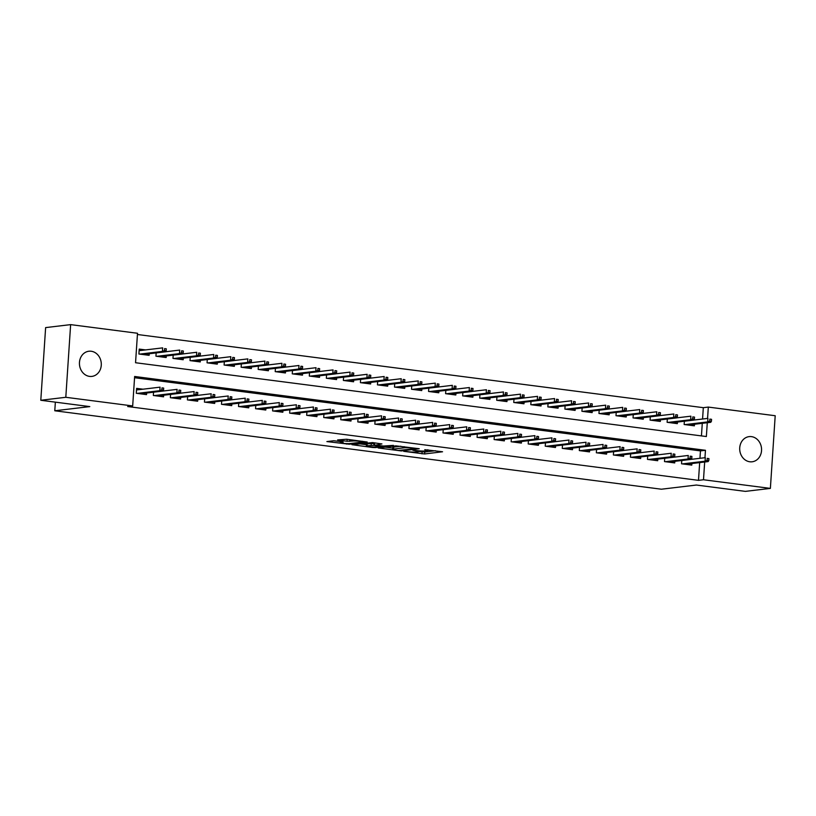 <?xml version="1.0" encoding="UTF-8"?>
<svg xmlns="http://www.w3.org/2000/svg" width="816" height="816" viewBox="0 0 816 816"><rect width="100%" height="100%" fill="white"/><g stroke="black" fill="none" stroke-linecap="round" stroke-linejoin="round"><path stroke-width="1.22" d="M403.716 451.33L424.626 453.961L442.558 451.768L424.759 449.687A6.222 0.673 -176.2 0 1 427.819 450.473A6.222 0.673 -176.2 0 1 426.972 450.758L425.493 450.932A6.222 0.673 -176.2 0 1 417.007 450.616L412.845 450.248L415.63 450.779A6.222 0.673 -176.2 0 1 418.69 451.564A6.222 0.673 -176.2 0 1 417.843 451.84L416.364 452.013A6.222 0.673 -176.2 0 1 407.878 451.697L403.716 451.33M91.198 351.247A12.668 10.914 -96.8 0 1 101.296 363.885A12.668 10.914 -96.8 0 1 91.871 376.4A12.668 10.914 -96.8 0 1 89.536 376.39A12.668 10.914 -96.8 0 1 79.438 363.763A12.668 10.914 -96.8 0 1 88.873 351.237A12.668 10.914 -96.8 0 1 91.198 351.247M751.475 436.631A12.668 10.914 -96.8 0 1 761.563 449.259A12.668 10.914 -96.8 0 1 752.138 461.785A12.668 10.914 -96.8 0 1 749.802 461.774A12.668 10.914 -96.8 0 1 739.704 449.137A12.668 10.914 -96.8 0 1 749.139 436.621A12.668 10.914 -96.8 0 1 751.475 436.631M333.805 440.742L326.89 441.568L349.279 444.22L367.21 442.027L346.525 439.232L337.61 439.936L347.014 441.272L352.645 441.017A5.202 0.561 -176.2 0 1 358.489 441.14A5.202 0.561 -176.2 0 1 362.304 441.935A5.202 0.561 -176.2 0 1 361.59 442.17L349.952 443.557A5.202 0.561 -176.2 0 1 344.107 443.435A5.202 0.561 -176.2 0 1 340.292 442.639A5.202 0.561 -176.2 0 1 341.006 442.405L343.21 442.078L342.251 441.833L333.805 440.742M702.566 419.016L703.321 407.674L708.319 407.082L775.2 415.732L770.375 488.396L745.365 491.375L696.385 485.041L661.378 489.212L54.784 410.774L89.791 406.603L40.8 400.268L65.8 397.29L70.635 324.625L137.506 333.265L135.548 362.732L706.36 436.54L707.278 422.729M770.375 488.396L703.494 479.757L704.677 462.009M704.963 457.705L705.452 450.289L134.64 376.482L132.682 405.94L127.684 406.541L698.496 480.349L703.494 479.757M132.682 405.94L65.8 397.29M378.216 447.964L401.288 450.942L419.23 448.749L395.882 445.852L378.216 447.964M372.626 447.484L351.941 444.689L372.524 442.588L381.929 443.935L375.187 445.21L383.449 446.026L393.434 445.383L375.289 447.586L372.626 447.484L372.667 446.964M145.554 349.911L139.23 349.095L138.904 354.001L149.124 355.327L149.236 353.746M681.768 460.499L681.544 463.794L691.774 465.12L691.876 463.529M664.724 458.296L664.51 461.591L674.73 462.917L674.842 461.326M647.69 456.093L647.465 459.388L657.696 460.714L657.798 459.122M630.646 453.89L630.431 457.184L640.652 458.51L640.764 456.919M613.612 451.687L613.387 454.981L623.618 456.307L623.72 454.716M596.567 449.483L596.353 452.778L606.574 454.104L606.686 452.513M579.533 447.28L579.309 450.575L589.54 451.901L589.642 450.31M562.489 445.077L562.275 448.372L572.495 449.698L572.608 448.106M545.455 442.874L545.231 446.168L555.461 447.494L555.563 445.903M528.411 440.671L528.197 443.965L538.417 445.291L538.529 443.7M511.377 438.467L511.153 441.762L521.383 443.088L521.485 441.497M494.333 436.264L494.119 439.559L504.339 440.885L504.441 439.294M477.299 434.061L477.074 437.356L487.305 438.682L487.407 437.09M460.255 431.858L460.04 435.152L470.261 436.478L470.363 434.887M443.221 429.655L442.996 432.949L453.227 434.275L453.329 432.684M426.176 427.451L425.962 430.746L436.183 432.072L436.285 430.481M409.142 425.248L408.918 428.543L419.149 429.869L419.251 428.278M392.098 423.045L391.884 426.34L402.104 427.655L402.206 426.074M375.064 420.842L374.84 424.136L385.07 425.452L385.172 423.871M358.02 418.639L357.806 421.933L368.026 423.249L368.128 421.668M340.986 416.435L340.762 419.73L350.992 421.046L351.094 419.465M323.942 414.232L323.728 417.527L333.948 418.843L334.05 417.262M306.908 412.029L306.683 415.324L316.914 416.639L317.016 415.058M289.864 409.826L289.649 413.12L299.87 414.436L299.972 412.855M272.83 407.623L272.605 410.917L282.836 412.233L282.938 410.652M255.785 405.419L255.571 408.714L265.792 410.03L265.894 408.449M238.751 403.216L238.527 406.511L248.758 407.827L248.86 406.246M221.707 401.013L221.493 404.308L231.713 405.623L231.815 404.042M204.673 398.81L204.449 402.104L214.679 403.42L214.781 401.839M187.629 396.607L187.415 399.901L197.635 401.217L197.737 399.636M170.595 394.403L170.371 397.698L180.601 399.014L180.703 397.433M153.551 392.2L153.337 395.495L163.557 396.811L163.659 395.23M698.496 480.349L699.669 462.601M699.955 458.296L700.454 450.891L134.558 377.716M142.943 389.191L136.619 388.375L136.292 393.292L146.523 394.607L146.625 393.026M703.321 407.674L137.425 334.499M701.444 435.907L702.28 423.32M694.487 424.249L694.385 425.83L684.155 424.514L684.379 421.219M677.443 422.045L677.341 423.626L667.121 422.311L667.335 419.016M660.409 419.842L660.307 421.423L650.077 420.107L650.301 416.813M643.365 417.639L643.263 419.22L633.043 417.904L633.257 414.61M626.331 415.436L626.229 417.017L615.998 415.701L616.223 412.406M609.287 413.233L609.185 414.814L598.964 413.498L599.179 410.203M592.253 411.029L592.151 412.61L581.92 411.295L582.145 408M575.209 408.826L575.107 410.407L564.886 409.091L565.1 405.797M558.175 406.623L558.073 408.204L547.842 406.888L548.066 403.594M541.13 404.42L541.028 406.001L530.808 404.685L531.022 401.39M524.096 402.217L523.984 403.798L513.764 402.482L513.988 399.187M507.052 400.013L506.95 401.594L496.73 400.279L496.944 396.984M490.018 397.81L489.906 399.391L479.686 398.075L479.91 394.781M472.974 395.607L472.872 397.188L462.652 395.872L462.866 392.578M455.94 393.404L455.828 394.985L445.607 393.669L445.832 390.374M438.896 391.201L438.794 392.782L428.573 391.466L428.788 388.171M421.862 388.997L421.75 390.578L411.529 389.263L411.754 385.968M404.818 386.794L404.716 388.375L394.495 387.059L394.709 383.765M387.784 384.591L387.671 386.172L377.451 384.856L377.675 381.562M370.739 382.388L370.637 383.969L360.417 382.653L360.631 379.358M353.705 380.185L353.593 381.766L343.373 380.45L343.597 377.155M336.661 377.981L336.559 379.562L326.339 378.247L326.553 374.952M319.627 375.778L319.515 377.359L309.295 376.043L309.519 372.749M302.583 373.575L302.481 375.156L292.261 373.84L292.475 370.546M285.549 371.372L285.437 372.953L275.216 371.637L275.441 368.342M268.505 369.169L268.403 370.75L258.182 369.434L258.397 366.139M251.471 366.965L251.359 368.546L241.138 367.231L241.352 363.936M234.427 364.762L234.325 366.343L224.104 365.027L224.318 361.733M217.393 362.559L217.28 364.14L207.06 362.824L207.274 359.53M200.348 360.356L200.246 361.937L190.026 360.611L190.24 357.326M183.314 358.153L183.202 359.734L172.982 358.408L173.196 355.123M166.27 355.949L166.168 357.53L155.948 356.204L156.162 352.92M55.355 402.155L54.784 410.774M40.8 400.268L45.625 327.604L70.635 324.625M707.564 418.424L708.319 407.082M700.454 450.891L705.452 450.289M418.7 451.462L424.759 452.003L435.438 450.728M385.203 447.127L392.761 448.106M398.177 450.442L415.538 448.667L412.631 448.117A6.222 0.673 -176.2 0 0 404.144 447.8L393.536 449.065A6.222 0.673 -176.2 0 0 392.68 449.341A6.222 0.673 -176.2 0 0 395.75 450.136L398.177 450.442M392.68 449.341L392.812 447.382A6.222 0.673 -176.2 0 1 393.669 447.097L400.809 446.25M366.435 444.7L359.193 443.761M374.809 442.884L374.238 444.955M367.067 445.76A5.202 0.561 -176.2 0 0 366.353 445.995A5.202 0.561 -176.2 0 0 370.158 446.791A5.202 0.561 -176.2 0 0 376.013 446.913L380.378 446.342L373.82 445.373L367.067 445.76L367.19 443.792A5.202 0.561 -176.2 0 0 366.476 444.026L366.353 445.995M367.19 443.792L374.33 443.455M711.419 421.28L711.552 419.322L709.849 419.098L709.716 421.066L711.419 421.28L710.746 422.311L707.686 421.913L707.921 418.384L693.733 420.067M709.716 421.066L707.686 421.913L684.991 424.616M710.746 422.311L688.061 425.014M709.849 419.098L711.552 419.322M707.105 460.346L708.808 460.571L708.941 458.602L707.237 458.378L707.105 460.346L705.075 461.203L708.145 461.591L685.45 464.304M682.38 463.906L705.075 461.203L705.31 457.664L691.132 459.357M707.237 458.378L708.941 458.602M708.145 461.591L708.808 460.571M694.385 419.077L694.518 417.119L692.804 416.894L692.682 418.863L694.385 419.077L693.712 420.107L690.642 419.71L690.877 416.18L676.699 417.863M692.682 418.863L690.642 419.71L667.947 422.413M693.712 420.107L671.017 422.81M692.804 416.894L694.518 417.119M677.341 416.874L677.474 414.916L675.77 414.691L675.638 416.66L677.341 416.874L676.668 417.904L673.608 417.506L673.843 413.977L659.654 415.66M675.638 416.66L673.608 417.506L650.913 420.209M676.668 417.904L653.983 420.607M675.77 414.691L677.474 414.916M660.307 414.671L660.43 412.712L658.726 412.488L658.604 414.457L660.307 414.671L659.634 415.701L656.564 415.303L656.798 411.774L642.62 413.457M658.604 414.457L656.564 415.303L633.869 418.006M659.634 415.701L636.939 418.404M658.726 412.488L660.43 412.712M643.263 412.468L643.396 410.509L641.692 410.285L641.56 412.253L643.263 412.468L642.59 413.498L639.53 413.1L639.764 409.571L625.576 411.254M641.56 412.253L639.53 413.1L616.835 415.803M642.59 413.498L619.905 416.201M641.692 410.285L643.396 410.509M690.071 458.143L691.774 458.368L691.907 456.399L690.203 456.175L690.071 458.143L688.031 459L691.101 459.388L668.406 462.101M665.346 461.703L688.031 459L688.265 455.461L651.372 459.898M690.203 456.175L691.907 456.399M691.101 459.388L691.774 458.368M674.73 456.164L674.863 454.196L673.159 453.971L673.027 455.94L674.73 456.164L674.067 457.184L670.997 456.797L671.231 453.257L634.328 457.684M673.159 453.971L674.863 454.196M673.027 455.94L670.997 456.797L648.302 459.5M657.696 453.961L657.829 451.993L656.125 451.768L655.993 453.737L657.696 453.961L657.023 454.981L653.953 454.594L654.187 451.054L640.009 452.747M656.125 451.768L657.829 451.993M655.993 453.737L653.953 454.594L631.268 457.297M638.948 451.534L640.652 451.758L640.784 449.789L639.081 449.565L638.948 451.534L636.919 452.38L639.989 452.778L617.294 455.481M614.224 455.093L636.919 452.38L637.153 448.851L622.975 450.544M639.081 449.565L640.784 449.789M639.989 452.778L640.652 451.758M626.229 410.264L626.351 408.306L624.648 408.082L624.526 410.05L626.229 410.264L625.556 411.295L622.486 410.897L622.72 407.368L585.827 411.794M624.526 410.05L622.486 410.897L599.791 413.6M625.556 411.295L602.861 413.998M624.648 408.082L626.351 408.306M621.914 449.33L623.618 449.555L623.75 447.586L622.047 447.362L621.914 449.33L619.874 450.177L622.945 450.575L600.25 453.278M597.19 452.89L619.874 450.177L620.109 446.648L605.931 448.341M622.047 447.362L623.75 447.586M622.945 450.575L623.618 449.555M609.185 408.061L609.317 406.103L607.614 405.878L607.481 407.847L609.185 408.061L608.512 409.091L605.452 408.694L605.686 405.164L591.498 406.847M607.481 407.847L605.452 408.694L582.757 411.397M607.614 405.878L609.317 406.103M604.87 447.127L606.574 447.352L606.706 445.383L605.003 445.159L604.87 447.127L602.84 447.974L605.911 448.372L583.216 451.075M580.145 450.687L602.84 447.974L603.075 444.445L588.897 446.138M605.003 445.159L606.706 445.383M605.911 448.372L606.574 447.352M592.151 405.858L592.273 403.9L590.57 403.675L590.447 405.644L592.151 405.858L591.478 406.888L588.407 406.49L588.642 402.961L574.464 404.644M590.447 405.644L588.407 406.49L565.712 409.193M591.478 406.888L568.783 409.591M590.57 403.675L592.273 403.9M587.836 444.924L589.54 445.138L589.672 443.18L587.969 442.955L587.836 444.924L585.796 445.771L588.866 446.168L566.171 448.871M563.111 448.484L585.796 445.771L586.031 442.241L571.853 443.935M587.969 442.955L589.672 443.18M588.866 446.168L589.54 445.138M575.107 403.655L575.239 401.696L573.536 401.472L573.403 403.441L575.107 403.655L574.433 404.685L571.373 404.287L571.608 400.758L557.42 402.441M573.403 403.441L571.373 404.287L548.678 406.99M574.433 404.685L551.749 407.388M573.536 401.472L575.239 401.696M570.792 442.721L572.495 442.935L572.628 440.977L570.925 440.752L570.792 442.721L568.762 443.567L571.832 443.965L549.137 446.668M546.067 446.281L568.762 443.567L568.997 440.038L554.819 441.731M570.925 440.752L572.628 440.977M571.832 443.965L572.495 442.935M558.073 401.452L558.195 399.493L556.492 399.269L556.369 401.237L558.073 401.452L557.399 402.482L554.329 402.084L554.564 398.555L540.386 400.238M556.369 401.237L554.329 402.084L531.634 404.787M557.399 402.482L534.704 405.185M556.492 399.269L558.195 399.493M541.028 399.248L541.161 397.29L539.458 397.066L539.325 399.034L541.028 399.248L540.355 400.279L537.295 399.881L537.53 396.352L523.342 398.035M539.325 399.034L537.295 399.881L514.6 402.584M540.355 400.279L517.67 402.982M539.458 397.066L541.161 397.29M523.994 397.045L524.117 395.087L522.413 394.862L522.291 396.831L523.994 397.045L523.321 398.075L520.251 397.678L520.486 394.148L506.308 395.831M522.291 396.831L520.251 397.678L497.556 400.381M523.321 398.075L500.626 400.778M522.413 394.862L524.117 395.087M506.95 394.842L507.083 392.884L505.379 392.659L505.247 394.628L506.95 394.842L506.277 395.872L503.217 395.474L503.452 391.945L489.263 393.628M505.247 394.628L503.217 395.474L480.522 398.177M506.277 395.872L483.592 398.575M505.379 392.659L507.083 392.884M489.916 392.639L490.039 390.68L488.335 390.456L488.213 392.425L489.916 392.639L489.243 393.669L486.173 393.271L486.407 389.742L472.229 391.425M488.213 392.425L486.173 393.271L463.478 395.974M489.243 393.669L466.548 396.372M488.335 390.456L490.039 390.68M472.872 390.436L473.005 388.477L471.301 388.253L471.169 390.221L472.872 390.436L472.199 391.466L469.139 391.068L469.373 387.539L455.185 389.222M471.169 390.221L469.139 391.068L446.444 393.771M472.199 391.466L449.514 394.169M471.301 388.253L473.005 388.477M455.838 388.232L455.96 386.274L454.257 386.05L454.135 388.018L455.838 388.232L455.165 389.263L452.095 388.865L452.329 385.325L415.436 389.762M454.135 388.018L452.095 388.865L429.4 391.568M455.165 389.263L432.47 391.966M454.257 386.05L455.96 386.274M438.794 386.029L438.926 384.071L437.223 383.846L437.09 385.815L438.794 386.029L438.121 387.059L435.061 386.662L435.295 383.122L421.107 384.815M437.09 385.815L435.061 386.662L412.366 389.365M437.223 383.846L438.926 384.071M421.76 383.826L421.882 381.868L420.179 381.643L420.056 383.612L421.76 383.826L421.087 384.856L418.016 384.458L418.251 380.919L404.073 382.612M420.056 383.612L418.016 384.458L395.321 387.161M421.087 384.856L398.392 387.559M420.179 381.643L421.882 381.868M404.716 381.623L404.848 379.664L403.145 379.44L403.012 381.409L404.716 381.623L404.042 382.653L400.982 382.255L401.217 378.716L387.029 380.409M403.012 381.409L400.982 382.255L378.287 384.958M404.042 382.653L381.358 385.356M403.145 379.44L404.848 379.664M387.682 379.42L387.804 377.461L386.101 377.237L385.978 379.195L387.682 379.42L387.008 380.45L383.938 380.052L384.173 376.513L369.995 378.206M385.978 379.195L383.938 380.052L361.243 382.755M387.008 380.45L364.313 383.153M386.101 377.237L387.804 377.461M370.637 377.216L370.77 375.258L369.067 375.034L368.934 376.992L370.637 377.216L369.964 378.247L366.904 377.849L367.139 374.309L352.951 376.003M368.934 376.992L366.904 377.849L344.209 380.552M369.964 378.247L347.279 380.95M369.067 375.034L370.77 375.258M553.758 440.518L555.461 440.732L555.594 438.773L553.891 438.549L553.758 440.518L551.718 441.364L554.788 441.762L532.093 444.465M529.033 444.077L551.718 441.364L551.953 437.835L537.775 439.528M553.891 438.549L555.594 438.773M554.788 441.762L555.461 440.732M536.714 438.314L538.417 438.529L538.55 436.57L536.846 436.346L536.714 438.314L534.684 439.161L537.754 439.559L515.059 442.262M511.989 441.874L534.684 439.161L534.919 435.632L520.741 437.315M536.846 436.346L538.55 436.57M537.754 439.559L538.417 438.529M519.68 436.111L521.383 436.325L521.516 434.367L519.812 434.143L519.68 436.111L517.64 436.958L520.71 437.356L498.015 440.059M494.955 439.671L517.64 436.958L517.874 433.429L480.981 437.855M519.812 434.143L521.516 434.367M520.71 437.356L521.383 436.325M504.339 434.122L504.472 432.164L502.768 431.939L502.636 433.908L504.339 434.122L503.676 435.152L500.606 434.755L500.84 431.225L486.662 432.908M502.768 431.939L504.472 432.164M502.636 433.908L500.606 434.755L477.911 437.468M485.602 431.705L487.305 431.919L487.438 429.961L485.734 429.736L485.602 431.705L483.562 432.551L486.632 432.949L463.937 435.652M460.877 435.265L483.562 432.551L483.796 429.022L469.618 430.705M485.734 429.736L487.438 429.961M486.632 432.949L487.305 431.919M468.557 429.502L470.261 429.716L470.393 427.757L468.69 427.533L468.557 429.502L466.528 430.348L469.598 430.746L446.903 433.449M443.833 433.051L466.528 430.348L466.762 426.819L452.584 428.502M468.69 427.533L470.393 427.757M469.598 430.746L470.261 429.716M451.523 427.298L453.227 427.513L453.359 425.554L451.656 425.33L451.523 427.298L449.483 428.145L452.554 428.543L429.859 431.246M426.799 430.848L449.483 428.145L449.718 424.616L435.54 426.299M451.656 425.33L453.359 425.554M452.554 428.543L453.227 427.513M434.479 425.095L436.183 425.309L436.315 423.351L434.612 423.127L434.479 425.095L432.449 425.942L435.52 426.34L412.825 429.043M409.754 428.645L432.449 425.942L432.684 422.413L418.506 424.096M434.612 423.127L436.315 423.351M435.52 426.34L436.183 425.309M417.445 422.892L419.149 423.106L419.281 421.148L417.578 420.923L417.445 422.892L415.405 423.739L418.475 424.136L395.78 426.839M392.72 426.442L415.405 423.739L415.64 420.209L401.462 421.892M417.578 420.923L419.281 421.148M418.475 424.136L419.149 423.106M400.401 420.689L402.104 420.903L402.237 418.945L400.534 418.72L400.401 420.689L398.371 421.535L401.441 421.933L378.746 424.636M375.676 424.238L398.371 421.535L398.606 418.006L384.418 419.689M400.534 418.72L402.237 418.945M401.441 421.933L402.104 420.903M383.367 418.486L385.07 418.7L385.203 416.741L383.5 416.517L383.367 418.486L381.327 419.332L384.397 419.73L361.702 422.433M358.642 422.035L381.327 419.332L381.562 415.803L367.384 417.486M383.5 416.517L385.203 416.741M384.397 419.73L385.07 418.7M366.323 416.282L368.026 416.497L368.159 414.538L366.455 414.314L366.323 416.282L364.293 417.129L367.363 417.527L344.668 420.23M341.598 419.832L364.293 417.129L364.528 413.6L350.339 415.283M366.455 414.314L368.159 414.538M367.363 417.527L368.026 416.497M353.603 375.013L353.726 373.055L352.022 372.83L351.9 374.789L353.603 375.013L352.93 376.043L349.86 375.646L350.095 372.106L335.917 373.799M351.9 374.789L349.86 375.646L327.165 378.349M352.93 376.043L330.235 378.746M352.022 372.83L353.726 373.055M336.559 372.81L336.692 370.841L334.988 370.627L334.856 372.586L336.559 372.81L335.886 373.84L332.826 373.442L333.061 369.903L318.872 371.596M334.856 372.586L332.826 373.442L310.131 376.145M335.886 373.84L313.191 376.543M334.988 370.627L336.692 370.841M319.525 370.607L319.648 368.638L317.944 368.424L317.812 370.382L319.525 370.607L318.852 371.637L315.782 371.239L316.016 367.7L301.838 369.393M317.812 370.382L315.782 371.239L293.087 373.942M318.852 371.637L296.157 374.34M317.944 368.424L319.648 368.638M302.481 368.404L302.614 366.435L300.91 366.221L300.778 368.179L302.481 368.404L301.808 369.434L298.748 369.036L298.982 365.497L284.794 367.19M300.778 368.179L298.748 369.036L276.053 371.739M301.808 369.434L279.113 372.137M300.91 366.221L302.614 366.435M349.289 414.079L350.992 414.293L351.125 412.335L349.421 412.111L349.289 414.079L347.249 414.926L350.319 415.324L327.624 418.027M324.564 417.629L347.249 414.926L347.483 411.397L310.59 415.823M349.421 412.111L351.125 412.335M350.319 415.324L350.992 414.293M333.948 412.09L334.081 410.132L332.377 409.907L332.245 411.876L333.948 412.09L333.275 413.12L330.215 412.723L330.449 409.193L316.261 410.876M332.377 409.907L334.081 410.132M332.245 411.876L330.215 412.723L307.52 415.426M315.211 409.673L316.914 409.887L317.047 407.929L315.333 407.704L315.211 409.673L313.171 410.519L316.241 410.917L293.546 413.62M290.476 413.222L313.171 410.519L313.405 406.99L299.227 408.673M315.333 407.704L317.047 407.929M316.241 410.917L316.914 409.887M298.166 407.47L299.87 407.684L300.002 405.725L298.299 405.501L298.166 407.47L296.137 408.316L299.197 408.714L276.512 411.417M273.442 411.019L296.137 408.316L296.371 404.787L282.183 406.47M298.299 405.501L300.002 405.725M299.197 408.714L299.87 407.684M285.447 366.2L285.569 364.232L283.866 364.018L283.733 365.976L285.447 366.2L284.774 367.231L281.704 366.833L281.938 363.293L245.035 367.73M283.733 365.976L281.704 366.833L259.009 369.536M284.774 367.231L262.079 369.934M283.866 364.018L285.569 364.232M281.132 405.266L282.836 405.481L282.968 403.522L281.255 403.298L281.132 405.266L279.092 406.113L282.163 406.511L259.468 409.214M256.397 408.816L279.092 406.113L279.327 402.584L265.149 404.267M281.255 403.298L282.968 403.522M282.163 406.511L282.836 405.481M268.403 363.997L268.535 362.029L266.832 361.814L266.699 363.773L268.403 363.997L267.73 365.027L264.67 364.63L264.904 361.09L250.716 362.783M266.699 363.773L264.67 364.63L241.975 367.333M266.832 361.814L268.535 362.029M264.088 403.063L265.792 403.277L265.924 401.319L264.221 401.095L264.088 403.063L262.058 403.91L265.118 404.308L242.434 407.011M239.363 406.613L262.058 403.91L262.293 400.381L248.105 402.064M264.221 401.095L265.924 401.319M265.118 404.308L265.792 403.277M251.369 361.794L251.491 359.825L249.788 359.611L249.655 361.57L251.369 361.794L250.696 362.824L247.625 362.426L247.86 358.887L233.682 360.58M249.655 361.57L247.625 362.426L224.93 365.129M250.696 362.824L228.001 365.527M249.788 359.611L251.491 359.825M247.054 400.86L248.758 401.074L248.89 399.116L247.177 398.891L247.054 400.86L245.014 401.707L248.084 402.104L225.389 404.807M222.319 404.41L245.014 401.707L245.249 398.177L231.071 399.86M247.177 398.891L248.89 399.116M248.084 402.104L248.758 401.074M234.325 359.591L234.457 357.622L232.754 357.408L232.621 359.366L234.325 359.591L233.651 360.621L230.591 360.223L230.826 356.684L216.638 358.377M232.621 359.366L230.591 360.223L207.896 362.926M233.651 360.621L210.956 363.324M232.754 357.408L234.457 357.622M230.01 398.657L231.713 398.871L231.846 396.913L230.143 396.688L230.01 398.657L227.98 399.503L231.04 399.901L208.355 402.604M205.285 402.206L227.98 399.503L228.215 395.974L214.027 397.657M230.143 396.688L231.846 396.913M231.04 399.901L231.713 398.871M217.291 357.388L217.413 355.419L215.71 355.205L215.577 357.163L217.291 357.388L216.617 358.418L213.547 358.02L213.782 354.481L199.604 356.174M215.577 357.163L213.547 358.02L190.852 360.723M216.617 358.418L193.922 361.121M215.71 355.205L217.413 355.419M212.976 396.454L214.679 396.668L214.802 394.709L213.098 394.485L212.976 396.454L210.936 397.3L214.006 397.698L191.311 400.401M188.241 400.003L210.936 397.3L211.171 393.771L196.993 395.454M213.098 394.485L214.802 394.709M214.006 397.698L214.679 396.668M200.246 355.184L200.379 353.216L198.676 353.002L198.543 354.96L200.246 355.184L199.573 356.215L196.513 355.817L196.748 352.277L182.56 353.971M198.543 354.96L196.513 355.817L173.818 358.52M199.573 356.215L176.878 358.918M198.676 353.002L200.379 353.216M195.932 394.25L197.635 394.465L197.768 392.506L196.064 392.282L195.932 394.25L193.902 395.097L196.962 395.495L174.277 398.198M171.207 397.8L193.902 395.097L194.137 391.568L179.948 393.251M196.064 392.282L197.768 392.506M196.962 395.495L197.635 394.465M183.202 352.981L183.335 351.013L181.631 350.798L181.499 352.757L183.202 352.981L182.539 354.011L179.469 353.614L179.704 350.074L165.526 351.767M181.499 352.757L179.469 353.614L156.774 356.317M182.539 354.011L159.844 356.714M181.631 350.798L183.335 351.013M178.898 392.047L180.601 392.261L180.724 390.303L179.02 390.079L178.898 392.047L176.858 392.894L179.928 393.292L157.233 395.995M154.163 395.597L176.858 392.894L177.092 389.365L140.199 393.791M179.02 390.079L180.724 390.303M179.928 393.292L180.601 392.261M139.159 350.105L141.454 350.401M166.168 350.778L166.301 348.809L164.597 348.595L164.465 350.554L166.168 350.778L165.495 351.808L162.435 351.41L162.67 347.871L139.128 350.676M164.465 350.554L162.435 351.41L139.74 354.113M165.495 351.808L142.8 354.511M164.597 348.595L166.301 348.809M138.842 389.681L136.558 389.385M163.557 390.058L163.69 388.1L161.986 387.875L161.854 389.844L163.557 390.058L162.884 391.088L159.824 390.691L160.058 387.161L136.517 389.966M161.986 387.875L163.69 388.1M161.854 389.844L159.824 390.691L137.129 393.394M424.759 452.003L424.626 453.961M422.096 451.901L421.974 453.869M401.329 450.361L401.288 450.942M404.216 446.689L404.144 447.8M393.669 447.097L393.536 449.065M374.626 442.904L374.503 444.873M375.329 446.974L375.289 447.586M373.942 443.404L373.82 445.373M371.29 443.302L371.158 445.271M341.057 441.68L341.006 442.405M352.706 440.028L352.645 441.017M349.789 439.651L349.666 441.364M347.147 439.314L347.014 441.272M349.319 443.608L349.279 444.22M346.657 443.608L346.627 444.118M418.741 450.799L418.69 451.564M427.87 449.749L427.819 450.473M340.364 441.589L340.292 442.639M362.345 441.272L362.304 441.935"/></g></svg>
